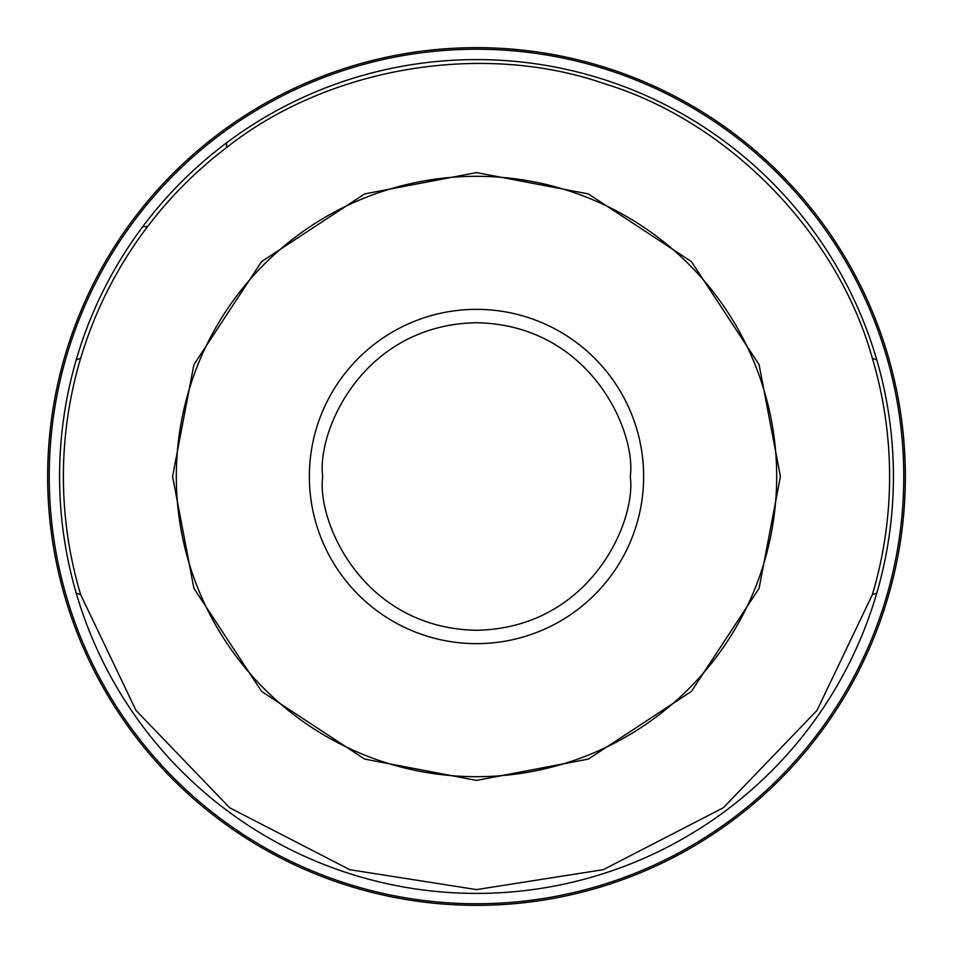 <?xml version="1.0" encoding="UTF-8"?>
<svg xmlns="http://www.w3.org/2000/svg" width="953" height="953" viewBox="0 0 953 953"><rect width="100%" height="100%" fill="white"/><g stroke="black" fill="none" stroke-linecap="round" stroke-linejoin="round"><path stroke-width="1.43" d="M172.588 476.5L193.924 364.63L261.599 261.599L364.63 193.924L476.5 172.588L588.37 193.924L691.401 261.599L759.076 364.63L780.412 476.5L759.076 588.37L691.401 691.401L588.37 759.076L476.5 780.412L364.63 759.076L261.599 691.401L193.924 588.37L172.588 476.5M889.316 592.671A428.85 428.85 0 0 0 127.976 226.623A428.85 428.85 0 0 0 477.322 905.35A428.85 428.85 0 0 0 889.316 360.329A428.85 428.85 0 0 0 47.65 476.5A428.85 428.85 0 0 0 889.316 592.671M176.305 476.5A300.195 300.195 0 0 1 476.5 176.305A300.195 300.195 0 0 1 776.695 476.5A300.195 300.195 0 0 1 476.5 776.695A300.195 300.195 0 0 1 176.305 476.5M80.66 594.684L135.993 710.402L229.685 807.775L349.799 869.696L476.5 889.602L603.201 869.696L723.315 807.775L817.007 710.402L872.34 594.684A413.102 413.102 0 0 0 872.34 358.316C837.782 233.425 728.664 121.507 604.69 83.793C482.337 41.098 328.213 67.091 226.623 147.536A413.102 413.102 0 0 0 147.536 226.623C117.338 266.495 95.038 310.392 80.66 358.316A413.102 413.102 0 0 0 80.66 594.684L76.216 593.1A416.926 416.926 0 0 0 893.426 476.5A416.926 416.926 0 0 0 76.216 359.9A416.926 416.926 0 0 0 76.216 593.1M630.278 476.5C636.461 521.482 590.324 628.182 476.5 630.278C362.676 628.182 316.539 521.482 322.722 476.5C316.539 431.518 362.676 324.818 476.5 322.722C590.324 324.818 636.461 431.518 630.278 476.5M643.644 476.5A167.144 167.144 0 0 1 476.5 643.644A167.144 167.144 0 0 1 309.356 476.5A167.144 167.144 0 0 1 476.5 309.356A167.144 167.144 0 0 1 643.644 476.5M888.029 591.384A427.266 427.266 0 0 0 129.918 226.623A427.266 427.266 0 0 0 477.012 903.766A427.266 427.266 0 0 0 888.029 591.384M876.784 593.1L872.34 594.684M905.35 476.5A428.85 428.85 0 0 0 889.316 360.329M872.34 358.316L876.784 359.9M226.623 142.759L226.623 147.536M80.66 358.316L76.216 359.9M147.536 226.623L142.759 226.623"/></g></svg>
